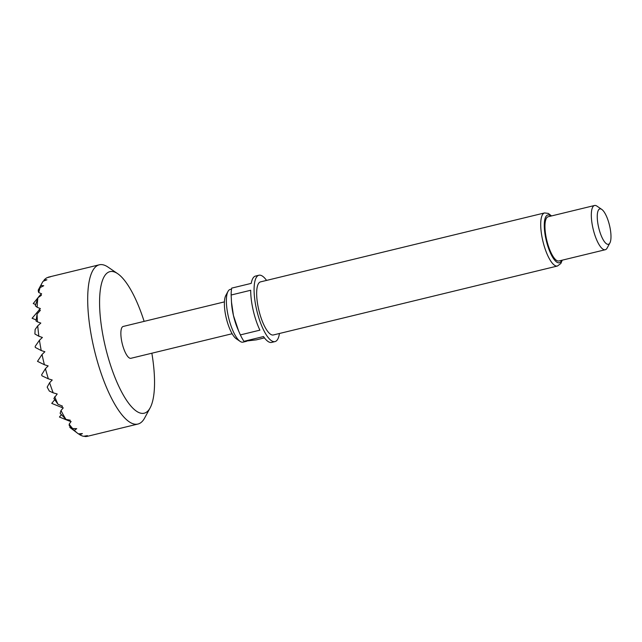 <?xml version="1.0" encoding="UTF-8"?>
<svg xmlns="http://www.w3.org/2000/svg" width="642" height="642" viewBox="0 0 642 642"><rect width="100%" height="100%" fill="white"/><g stroke="black" fill="none" stroke-linecap="round" stroke-linejoin="round"><path stroke-width="0.96" d="M144.121 321.369A72.827 22.117 76.4 0 0 117.614 273.636A72.827 22.117 76.4 0 0 104.935 344.979A72.827 22.117 76.4 0 0 150.172 407.798A72.827 22.117 76.4 0 0 151.849 353.22M150.172 407.798L144.635 418.022A81.927 24.878 -103.6 0 1 137.942 424.041A81.927 24.878 -103.6 0 1 93.74 347.354A81.927 24.878 -103.6 0 1 99.293 264.801A81.927 24.878 -103.6 0 1 108 267.088L117.614 273.636M43.166 359.624A81.927 24.878 76.4 0 0 44.402 364.736L37.501 361.35L42.035 354.504A81.927 24.878 76.4 0 0 43.166 359.624M45.422 368.668A81.927 24.878 76.4 0 0 48.359 378.836L42.003 375.843L41.61 374.832L45.422 368.668L48.15 365.916L44.402 364.736M49.611 382.744A81.927 24.878 76.4 0 0 53.198 392.84L49.338 391.074L47.171 387.118L49.611 382.744L52.227 380.008L48.359 378.836M54.714 396.716A81.927 24.878 76.4 0 0 57.941 404.227L53.888 398.441L57.194 393.987L53.198 392.84M60.99 410.543A81.927 24.878 76.4 0 0 65.99 419.427L60.139 413.304L60.99 410.543L63.277 407.847L61.648 407.405L62.443 406.121L57.941 404.227M69.167 424.153A81.927 24.878 76.4 0 0 72.634 428.527L69.288 425.766L69.167 424.153L71.102 421.489L69.352 421.064L70.235 420.189L65.99 419.427M74.32 430.341A81.927 24.878 76.4 0 0 78.412 433.872L69.809 427.411L74.32 430.341L76.735 428.679L72.634 428.527M78.525 433.864L79.897 434.819L82.409 433.583L78.412 433.872M79.897 434.819A81.927 24.878 76.4 0 0 83.516 436.295L87.424 435.637L84.824 436.504A81.927 24.878 76.4 0 0 87.368 436.319L137.942 424.041M240.132 341.392L236.288 338.775A23.489 7.134 -103.6 0 1 226.112 317.445A23.489 7.134 -103.6 0 1 225.783 295.505L227.998 291.412A27.124 8.242 76.4 0 0 228.383 316.755A27.124 8.242 76.4 0 0 240.132 341.392A27.124 8.242 76.4 0 0 243.013 342.146L246.656 341.263M266.566 280.41A34.138 10.368 76.4 0 0 258.911 275.241L255.54 276.06A34.138 10.368 -103.6 0 0 251.231 283.379L231.682 288.122A34.138 10.368 76.4 0 0 231.144 295.015L231.577 303.53A27.124 8.242 76.4 0 0 233.439 315.527A27.124 8.242 76.4 0 0 237.757 328.985L240.349 334.907A34.138 10.368 76.4 0 0 243.96 341.311L256.399 339.843L264.464 337.885M231.457 301.836L233.447 315.519L238.663 331.12M258.911 275.241A34.138 10.368 76.4 0 0 256.599 309.637A34.138 10.368 76.4 0 0 275.017 341.592A34.138 10.368 76.4 0 0 279.447 333.495M240.349 334.907L259.906 330.157A34.138 10.368 -103.6 0 1 253.229 310.455A34.138 10.368 -103.6 0 1 250.693 290.264L231.144 295.015M275.017 341.592L271.646 342.411A34.138 10.368 -103.6 0 1 263.509 336.56L243.96 341.311M258.67 309.396A27.309 8.29 76.4 0 0 273.404 334.955L557.457 266.021A27.309 8.29 -103.6 0 1 542.723 240.453A27.309 8.29 -103.6 0 1 544.577 212.935L260.524 281.878A27.309 8.29 76.4 0 0 258.67 309.396M598.593 227.244A18.209 5.529 76.4 0 0 609.9 242.949A18.209 5.529 76.4 0 0 609.643 225.944A18.209 5.529 76.4 0 0 601.763 209.404A18.209 5.529 76.4 0 0 598.593 227.244M609.9 242.949L607.131 248.061A22.759 6.91 -103.6 0 1 605.27 249.73A22.759 6.91 -103.6 0 1 592.991 228.424A22.759 6.91 -103.6 0 1 594.532 205.496A22.759 6.91 -103.6 0 1 596.956 206.13L601.763 209.404M594.532 205.496L548.18 216.747A22.759 6.91 76.4 0 0 546.631 239.675A22.759 6.91 76.4 0 0 558.909 260.981L605.27 249.73M232.147 333.728L130.904 358.3A16.387 4.976 -103.6 0 1 122.068 342.964A16.387 4.976 -103.6 0 1 123.176 326.457L224.419 301.884M231.521 289.101L230.221 289.422A27.124 8.242 76.4 0 0 227.998 291.412M36.137 319.917L32.1 318.272L40.358 308.561L37.156 307.317L35.31 305.761L37.902 297.76A81.927 24.878 76.4 0 0 37.156 307.317M61.648 407.405L51.745 403.377L54.73 399.693M35.671 304.557L33.248 303.57L37.862 297.88M69.352 421.064L59.441 417.035L61.375 414.652M40.879 285.513L38.343 289.887L42.019 283.098A81.927 24.878 76.4 0 0 40.879 285.513L43.736 285.738L40.101 287.616A81.927 24.878 76.4 0 0 38.785 292.551L38.295 291.532L40.101 287.616M99.293 264.801L48.72 277.079A81.927 24.878 76.4 0 0 48.062 277.272L50.734 276.702L46.914 277.761A81.927 24.878 76.4 0 0 44.154 279.992L46.906 279.8L43.174 281.228A81.927 24.878 76.4 0 0 42.019 283.098M38.705 290.617L38.175 290.409M69.809 427.411L70.395 426.689M44.154 279.992L43.6 281.068M84.367 436.159L84.824 436.504M36 320.936L37.108 313.994A81.927 24.878 76.4 0 0 37.429 321.851L36 320.936M34.901 333.992L35.125 329.507L37.734 325.871A81.927 24.878 76.4 0 0 38.881 336.248L34.901 333.992M35.286 347.434L35.19 346.359L39.451 340.236A81.927 24.878 76.4 0 0 41.232 350.54L35.286 347.434M37.902 297.76L41.393 295.272L40.229 294.951L41.634 293.843L38.785 292.551M37.108 313.994L40.342 310.383L39.082 309.653M37.734 325.871L40.823 323.07L37.429 321.851M39.451 340.236L42.404 337.459L38.881 336.248M42.035 354.504L44.876 351.736L41.232 350.54M38.038 297.655L40.229 294.951M550.916 216.081A24.581 7.463 76.4 0 0 546.085 239.747A24.581 7.463 76.4 0 0 561.654 260.315M557.457 266.021L560.843 263.485L562.256 260.171M551.518 215.937L548.356 213.425L544.577 212.935"/></g></svg>
